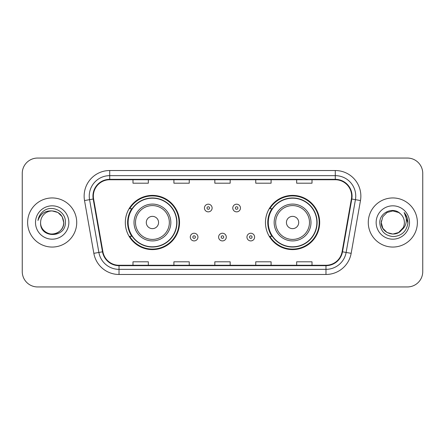 <?xml version="1.0" encoding="UTF-8"?>
<svg xmlns="http://www.w3.org/2000/svg" width="445" height="445" viewBox="0 0 445 445"><rect width="100%" height="100%" fill="white"/><g stroke="black" fill="none" stroke-linecap="round" stroke-linejoin="round"><path stroke-width="0.67" d="M265.465 222.5A27.112 27.112 0 0 0 292.576 249.612A27.112 27.112 0 0 0 319.682 222.5A27.112 27.112 0 0 0 292.576 195.388A27.112 27.112 0 0 0 265.465 222.5M125.318 222.5A27.112 27.112 0 0 0 152.424 249.612A27.112 27.112 0 0 0 179.535 222.5A27.112 27.112 0 0 0 152.424 195.388A27.112 27.112 0 0 0 125.318 222.5M131.82 236.312A24.809 24.809 0 0 1 131.82 208.688M271.967 236.312A24.809 24.809 0 0 1 271.967 208.688M22.25 173.394L22.25 271.606A15.347 15.347 0 0 0 37.597 286.947L407.403 286.947A15.347 15.347 0 0 0 422.75 271.606L422.75 173.394A15.347 15.347 0 0 0 407.403 158.053L37.597 158.053A15.347 15.347 0 0 0 22.25 173.394L22.25 271.606M27.623 222.5A24.553 24.553 0 0 0 52.171 247.053A24.553 24.553 0 0 0 76.724 222.5A24.553 24.553 0 0 0 52.171 197.947A24.553 24.553 0 0 0 27.623 222.5A24.553 24.553 0 0 0 52.171 247.053A24.553 24.553 0 0 0 76.724 222.5A24.553 24.553 0 0 0 52.171 197.947A24.553 24.553 0 0 0 27.623 222.5M368.276 222.5A24.553 24.553 0 0 0 392.829 247.053A24.553 24.553 0 0 0 417.377 222.5A24.553 24.553 0 0 0 392.829 197.947A24.553 24.553 0 0 0 368.276 222.5A24.553 24.553 0 0 0 392.829 247.053A24.553 24.553 0 0 0 417.377 222.5A24.553 24.553 0 0 0 392.829 197.947A24.553 24.553 0 0 0 368.276 222.5M93.35 196.106A16.37 16.37 0 0 1 109.715 179.741L335.285 179.741A16.37 16.37 0 0 1 351.405 198.948L342.094 251.737A16.37 16.37 0 0 1 325.979 265.259L119.021 265.259A16.37 16.37 0 0 1 102.906 251.737L93.595 198.948A16.37 16.37 0 0 1 93.35 196.106M92.938 196.106A16.777 16.777 0 0 0 93.194 199.021L102.5 251.809A16.777 16.777 0 0 0 119.021 265.671L325.979 265.671A16.777 16.777 0 0 0 342.5 251.809L351.806 199.021A16.777 16.777 0 0 0 335.285 179.329L109.715 179.329A16.777 16.777 0 0 0 92.938 196.106M84.528 200.55A25.576 25.576 0 0 1 109.715 170.53L335.285 170.53A25.576 25.576 0 0 1 360.472 200.55L351.161 253.333A25.576 25.576 0 0 1 325.979 274.47L119.021 274.47A25.576 25.576 0 0 1 93.839 253.333L84.528 200.55L89.567 199.66A20.459 20.459 0 0 1 109.715 175.647L335.285 175.647A20.459 20.459 0 0 1 355.433 199.66L346.127 252.448A20.459 20.459 0 0 1 325.979 269.353L119.021 269.353A20.459 20.459 0 0 1 98.873 252.448L89.567 199.66A20.459 20.459 0 0 1 89.256 196.106M407.403 158.053L37.597 158.053M37.597 286.947L407.403 286.947M422.75 271.606L422.75 173.394M214.829 179.741L214.829 183.201L230.171 183.201L230.171 179.741M173.906 179.741L173.906 183.201L189.253 183.201L189.253 179.741M132.988 179.741L132.988 183.201L148.335 183.201L148.335 179.741M255.747 179.741L255.747 183.201L271.094 183.201L271.094 179.741M296.665 179.741L296.665 183.201L312.012 183.201L312.012 179.741M230.171 265.259L230.171 261.799L214.829 261.799L214.829 265.259M189.253 265.259L189.253 261.799L173.906 261.799L173.906 265.259M148.335 265.259L148.335 261.799L132.988 261.799L132.988 265.259M271.094 265.259L271.094 261.799L255.747 261.799L255.747 265.259M312.012 265.259L312.012 261.799L296.665 261.799L296.665 265.259M40.612 222.5A11.564 11.564 0 0 1 52.171 210.936C59.196 211.62 63.051 215.475 63.735 222.5L62.189 216.721L57.956 212.488L52.171 210.936L57.956 212.488L62.189 216.721L63.735 222.5L62.189 216.721L57.956 212.488L52.171 210.936L57.956 212.488L62.189 216.721L63.735 222.5L62.189 216.721L57.956 212.488L52.171 210.936L57.956 212.488L62.189 216.721L63.735 222.5C63.579 226.861 61.649 230.198 57.956 232.513C50.747 237.129 40.217 231.05 40.612 222.5C39.533 238.659 65.877 238.286 65.359 222.5C66.249 211.442 51.887 204.277 43.382 211.18C40.373 213.589 38.576 216.687 37.986 220.475C40.367 213.689 45.095 210.513 52.171 210.936L57.956 212.488L62.189 216.721L63.735 222.5C63.579 226.861 61.649 230.198 57.956 232.513C50.747 237.129 40.217 231.05 40.612 222.5C40.217 231.05 50.747 237.129 57.956 232.513C61.649 230.198 63.579 226.861 63.735 222.5C64.347 233.047 49.161 238.275 43.137 229.715M35.494 222.5A16.676 16.676 0 0 0 52.171 239.176A16.676 16.676 0 0 0 68.853 222.5A16.676 16.676 0 0 0 52.171 205.824A16.676 16.676 0 0 0 35.494 222.5M39.677 215.48L39.844 215.191M158.565 222.5A6.135 6.135 0 0 0 152.424 216.365A6.135 6.135 0 0 0 146.288 222.5A6.135 6.135 0 0 0 152.424 228.635A6.135 6.135 0 0 0 158.565 222.5M170.841 222.5A18.412 18.412 0 0 0 152.424 204.088A18.412 18.412 0 0 0 134.012 222.5A18.412 18.412 0 0 0 152.424 240.912A18.412 18.412 0 0 0 170.841 222.5A18.412 18.412 0 0 1 152.424 240.912A18.412 18.412 0 0 1 134.012 222.5M176.721 222.5A24.297 24.297 0 0 0 152.424 198.203A24.297 24.297 0 0 0 128.127 222.5A24.297 24.297 0 0 0 152.424 246.797A24.297 24.297 0 0 0 176.721 222.5M179.023 222.5A26.6 26.6 0 0 1 129.695 236.312L132.159 236.312A24.525 24.525 0 0 0 176.949 222.561A24.525 24.525 0 0 0 132.159 208.688L129.695 208.688A26.6 26.6 0 0 1 179.023 222.5M298.712 222.5A6.135 6.135 0 0 0 292.576 216.365A6.135 6.135 0 0 0 286.435 222.5A6.135 6.135 0 0 0 292.576 228.635A6.135 6.135 0 0 0 298.712 222.5M310.988 222.5A18.412 18.412 0 0 0 292.576 204.088A18.412 18.412 0 0 0 274.159 222.5A18.412 18.412 0 0 0 292.576 240.912A18.412 18.412 0 0 0 310.988 222.5A18.412 18.412 0 0 1 292.576 240.912A18.412 18.412 0 0 1 274.159 222.5M316.873 222.5A24.297 24.297 0 0 0 292.576 198.203A24.297 24.297 0 0 0 268.279 222.5A24.297 24.297 0 0 0 292.576 246.797A24.297 24.297 0 0 0 316.873 222.5M319.171 222.5A26.6 26.6 0 0 1 269.842 236.312L272.307 236.312A24.525 24.525 0 0 0 317.101 222.561A24.525 24.525 0 0 0 272.307 208.688L269.842 208.688A26.6 26.6 0 0 1 319.171 222.5M398.609 232.513A11.564 11.564 0 0 0 404.388 222.5C404.321 219.012 402.992 216.098 400.4 213.761C393.291 206.324 379.646 212.46 379.774 222.5C380.297 230.944 384.769 235.644 393.202 236.595C401.501 235.995 406.396 231.584 407.881 223.368L407.909 222.5C407.865 218.706 406.602 215.38 404.121 212.51C406.007 215.603 406.674 218.934 406.113 222.5C405.59 225.498 404.143 227.94 401.768 229.831C403.487 227.69 404.36 225.248 404.388 222.5M387.044 232.513L392.829 234.064L398.609 232.513L401.629 229.998L398.609 232.513L392.829 234.064L387.044 232.513L382.811 228.279L381.265 222.5L382.811 228.279L387.044 232.513L392.829 234.064L398.609 232.513L403.098 227.812L401.768 229.831L403.098 227.812L398.631 232.501M401.629 229.998L398.609 232.513L392.829 234.064L387.044 232.513L382.811 228.279L381.265 222.5L382.811 228.279L387.044 232.513L392.829 234.064L398.609 232.513L401.629 229.998L398.82 232.39M401.768 229.831L401.451 230.204C395.177 238.153 380.675 232.752 381.265 222.5L382.811 228.279L387.044 232.513L392.829 234.064L398.609 232.513L403.098 227.812L398.609 232.513L392.829 234.064L387.044 232.513L382.811 228.279L381.265 222.5L382.811 216.721L387.044 212.488L392.829 210.936L398.609 212.488L400.4 213.761L398.609 212.488L392.829 210.936L387.044 212.488L382.811 216.721L381.265 222.5L382.811 216.721L387.044 212.488L392.829 210.936L398.609 212.488L400.4 213.761M376.147 222.5A16.676 16.676 0 0 0 392.829 239.176A16.676 16.676 0 0 0 409.506 222.5A16.676 16.676 0 0 0 392.829 205.824A16.676 16.676 0 0 0 376.147 222.5M381.265 222.5L381.393 220.792M404.232 212.638L407.898 222.939M212.115 208.026A3.838 3.838 0 0 1 208.282 211.859A3.838 3.838 0 0 1 204.444 208.026A3.838 3.838 0 0 1 208.282 204.188A3.838 3.838 0 0 1 212.115 208.026A3.838 3.838 0 0 0 208.282 204.188A3.838 3.838 0 0 0 204.444 208.026M240.456 208.026A3.838 3.838 0 0 1 236.618 211.859A3.838 3.838 0 0 1 232.78 208.026A3.838 3.838 0 0 1 236.618 204.188A3.838 3.838 0 0 1 240.456 208.026A3.838 3.838 0 0 0 236.618 204.188A3.838 3.838 0 0 0 232.78 208.026M190.276 237.079A3.838 3.838 0 0 1 194.115 233.241A3.838 3.838 0 0 1 197.947 237.079A3.838 3.838 0 0 1 194.115 240.912A3.838 3.838 0 0 1 190.276 237.079A3.838 3.838 0 0 0 194.115 240.912A3.838 3.838 0 0 0 197.947 237.079M218.612 237.079A3.838 3.838 0 0 1 222.45 233.241A3.838 3.838 0 0 1 226.283 237.079A3.838 3.838 0 0 1 222.45 240.912A3.838 3.838 0 0 1 218.612 237.079A3.838 3.838 0 0 0 222.45 240.912A3.838 3.838 0 0 0 226.283 237.079M246.947 237.079A3.838 3.838 0 0 1 250.785 233.241A3.838 3.838 0 0 1 254.623 237.079A3.838 3.838 0 0 1 250.785 240.912A3.838 3.838 0 0 1 246.947 237.079A3.838 3.838 0 0 0 250.785 240.912A3.838 3.838 0 0 0 254.623 237.079M335.285 170.53L335.285 179.329M89.567 199.66L93.194 199.021M119.021 274.47L119.021 265.671M325.979 265.671L325.979 274.47M342.5 251.809L351.161 253.333M93.839 253.333L102.5 251.809M351.806 199.021L360.472 200.55M109.715 170.53L109.715 179.329M169.339 222.5A16.916 16.916 0 0 0 152.424 205.584A16.916 16.916 0 0 0 135.508 222.5A16.916 16.916 0 0 0 152.424 239.416A16.916 16.916 0 0 0 169.339 222.5M309.492 222.5A16.916 16.916 0 0 0 292.576 205.584A16.916 16.916 0 0 0 275.661 222.5A16.916 16.916 0 0 0 292.576 239.416A16.916 16.916 0 0 0 309.492 222.5M207.003 208.026A1.279 1.279 0 0 0 208.282 209.306A1.279 1.279 0 0 0 209.562 208.026A1.279 1.279 0 0 0 208.282 206.747A1.279 1.279 0 0 0 207.003 208.026M235.338 208.026A1.279 1.279 0 0 0 236.618 209.306A1.279 1.279 0 0 0 237.897 208.026A1.279 1.279 0 0 0 236.618 206.747A1.279 1.279 0 0 0 235.338 208.026M195.388 237.079A1.279 1.279 0 0 0 194.115 235.8A1.279 1.279 0 0 0 192.835 237.079A1.279 1.279 0 0 0 194.115 238.359A1.279 1.279 0 0 0 195.388 237.079M223.729 237.079A1.279 1.279 0 0 0 222.45 235.8A1.279 1.279 0 0 0 221.171 237.079A1.279 1.279 0 0 0 222.45 238.359A1.279 1.279 0 0 0 223.729 237.079M252.065 237.079A1.279 1.279 0 0 0 250.785 235.8A1.279 1.279 0 0 0 249.506 237.079A1.279 1.279 0 0 0 250.785 238.359A1.279 1.279 0 0 0 252.065 237.079"/></g></svg>
